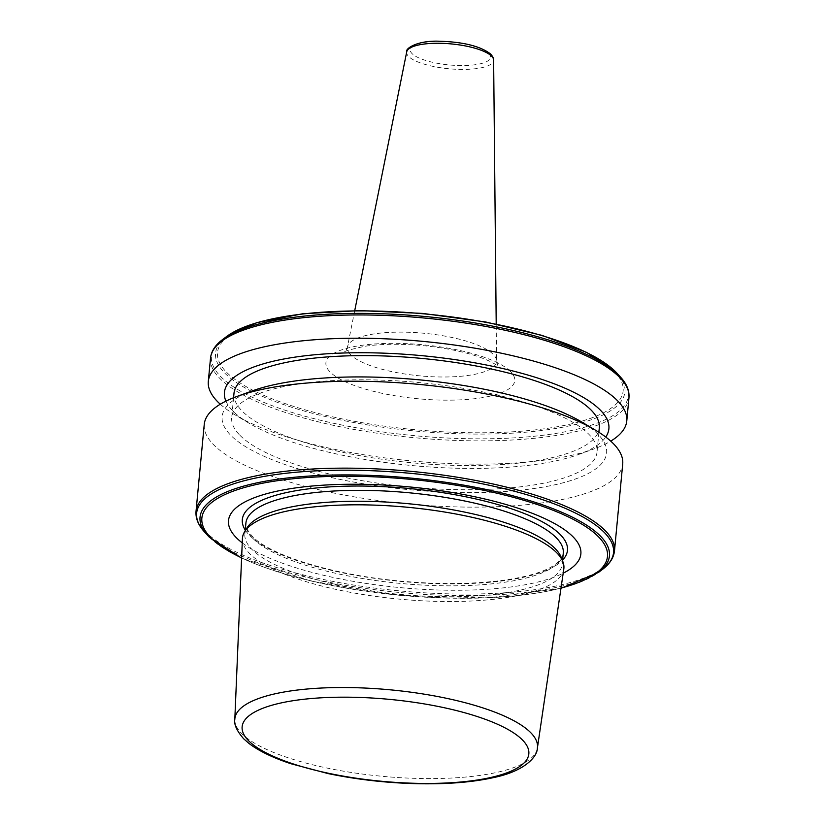 <?xml version="1.0" encoding="UTF-8"?>
<svg xmlns="http://www.w3.org/2000/svg" width="825" height="825" viewBox="0 0 825 825"><rect width="100%" height="100%" fill="white"/><g stroke="black" fill="none" stroke-linecap="round" stroke-linejoin="round"><path stroke-width="0.62" stroke-dasharray="4.12 3.09" d="M247.015 527.845A159.39 45.54 -174.6 0 0 244.881 534.002A159.39 45.54 -174.6 0 0 252.13 549.574A159.39 45.54 -174.6 0 0 425.535 596.186A159.39 45.54 -174.6 0 0 562.248 564.001A159.39 45.54 -174.6 0 0 561.309 557.556M204.249 424.401A210.169 60.039 -174.6 0 0 213.809 444.933A210.169 60.039 -174.6 0 0 442.437 506.395A210.169 60.039 -174.6 0 0 622.71 463.959M252.419 390.854A193.091 55.162 -174.6 0 0 230.917 435.466A193.091 55.162 -174.6 0 0 472.044 492.618A193.091 55.162 -174.6 0 0 597.816 434.074A193.091 55.162 -174.6 0 0 581.666 421.977M233.991 393.319A183.48 52.418 -174.6 0 0 242.333 411.242A183.48 52.418 -174.6 0 0 441.932 464.898A183.48 52.418 -174.6 0 0 599.311 427.845M240.044 435.435A183.48 52.418 -174.6 0 0 439.653 489.091A183.48 52.418 -174.6 0 0 597.032 452.038A183.48 52.418 -174.6 0 0 588.679 434.105A183.48 52.418 -174.6 0 0 389.08 380.449A183.48 52.418 -174.6 0 0 231.701 417.502A183.48 52.418 -174.6 0 0 240.044 435.435M225.937 401.136A193.091 55.162 -174.6 0 0 233.197 411.283A193.091 55.162 -174.6 0 0 249.346 423.38A193.091 55.162 -174.6 0 0 578.593 454.503A193.091 55.162 -174.6 0 0 605.756 437.044M220.275 404.219A210.169 60.039 -174.6 0 0 235.445 415.109A210.169 60.039 -174.6 0 0 593.804 448.975A210.169 60.039 -174.6 0 0 610.737 441.127M242.416 538.663A161.432 46.117 -174.6 0 0 249.8 553.75A161.432 46.117 -174.6 0 0 424.225 600.899A161.432 46.117 -174.6 0 0 563.805 569.044M242.241 542.86A176.973 50.562 -174.6 0 0 399.919 587.586A176.973 50.562 -174.6 0 0 563.186 573.2M406.715 51.872A43.663 12.478 -174.6 0 0 408.653 56.502A43.663 12.478 -174.6 0 0 456.792 69.3A43.663 12.478 -174.6 0 0 493.628 60.081M488.74 53.336A40.353 11.529 5.4 0 1 462.464 65.567A40.353 11.529 5.4 0 1 412.077 53.625A40.353 11.529 5.4 0 1 438.353 41.394A40.353 11.529 5.4 0 1 488.74 53.336M350.759 354.832A74.92 21.409 5.4 0 1 347.449 346.871A74.92 21.409 5.4 0 1 412.727 332.434A74.92 21.409 5.4 0 1 493.133 354.286A74.92 21.409 5.4 0 1 496.567 360.968A74.92 21.409 5.4 0 1 433.373 376.788A74.92 21.409 5.4 0 1 350.759 354.832M510.427 371.415A94.844 27.091 -174.6 0 0 391.988 343.344A94.844 27.091 -174.6 0 0 330.217 372.096A94.844 27.091 -174.6 0 0 448.656 400.166A94.844 27.091 -174.6 0 0 510.427 371.415M253.162 538.663A159.39 45.54 -174.6 0 0 426.566 585.276A159.39 45.54 -174.6 0 0 563.279 553.09C560.268 576.634 484.347 588.854 402.889 581.274C335.187 575.572 270.538 555.772 252.357 536.322C246.984 530.052 244.839 525.638 245.912 523.091A159.39 45.54 -174.6 0 0 253.162 538.663M245.252 530.062A163.309 46.654 -174.6 0 0 249.738 535.549A163.309 46.654 -174.6 0 0 409.623 582.192A163.309 46.654 -174.6 0 0 562.619 560.062M209.406 537.25A205.611 58.74 -174.6 0 0 402.177 595.258A205.611 58.74 -174.6 0 0 598.486 572.416M241.612 557.875A203.723 58.204 -174.6 0 0 561 588.07M204.435 531.857A209.385 59.823 -174.6 0 0 206.157 533.662A209.385 59.823 -174.6 0 0 402.476 592.742A209.385 59.823 -174.6 0 0 602.384 569.467M196.03 511.335A210.169 60.039 -174.6 0 0 205.59 531.867A210.169 60.039 -174.6 0 0 434.218 593.33A210.169 60.039 -174.6 0 0 614.491 550.883M210.509 358.122A210.169 60.039 -174.6 0 0 220.069 378.665A210.169 60.039 -174.6 0 0 448.697 440.117A210.169 60.039 -174.6 0 0 628.97 397.681M222.616 339.539A209.385 59.823 -174.6 0 0 220.987 376.86A209.385 59.823 -174.6 0 0 479.573 438.828A209.385 59.823 -174.6 0 0 620.565 377.159M226.514 336.6A205.611 58.74 -174.6 0 0 224.905 373.24A205.611 58.74 -174.6 0 0 478.84 434.094A205.611 58.74 -174.6 0 0 617.286 373.539M226.772 372.488A203.723 58.204 -174.6 0 0 481.171 432.785A203.723 58.204 -174.6 0 0 613.872 371.013A203.723 58.204 -174.6 0 0 359.473 310.726A203.723 58.204 -174.6 0 0 226.772 372.488M234.816 719.4A151.986 43.416 -174.6 0 0 241.777 733.611A151.986 43.416 -174.6 0 0 405.993 777.996A151.986 43.416 -174.6 0 0 537.395 748.007M354.729 310.633L347.449 346.871C346.448 349.986 345.562 351.718 344.798 352.089C343.262 351.502 349.903 349.573 364.733 346.294C381.212 343.839 400.62 343.613 422.947 345.623C444.077 347.727 462.351 351.347 477.757 356.483C493.897 362.093 497.939 366.207 498.063 366.444L496.567 360.968L496.207 324.008M562.547 560.835L562.248 564.001M560.959 588.359L488.287 597.888L399.187 595.31L311.18 581.151L241.591 558.164M598.898 432.29L597.032 452.038M578.593 454.503L593.804 448.975M249.346 423.38L235.445 415.109M233.568 397.753L231.701 417.502M245.18 530.836L244.881 534.002"/><path stroke-width="1.24" d="M537.395 748.007L563.805 569.044A161.432 46.117 -174.6 0 0 562.928 561.835L561.309 557.556A159.39 45.54 -174.6 0 0 554.998 548.419A159.39 45.54 -174.6 0 0 392.607 502.435A159.39 45.54 -174.6 0 0 247.015 527.845L244.623 531.743A161.432 46.117 -174.6 0 0 242.416 538.663L234.816 719.4C233.908 724.536 236.878 731.022 243.736 738.849L248.933 743.408C258.895 751.018 272.931 757.804 291.019 763.754L328.133 773.592C357.875 779.749 388.431 783.142 419.791 783.75C448.821 784.204 473.663 782.09 494.309 777.418C523.896 771.251 537.353 757.216 537.395 748.007A151.986 43.416 -174.6 0 0 530.568 732.507A151.986 43.416 -174.6 0 0 364.103 688.009A151.986 43.416 -174.6 0 0 234.816 719.4M563.186 573.2A176.973 50.562 -174.6 0 0 572.818 536.611A176.973 50.562 -174.6 0 0 351.811 484.244A176.973 50.562 -174.6 0 0 236.538 537.9A176.973 50.562 -174.6 0 0 242.241 542.86M196.03 511.335A210.169 60.039 -174.6 0 1 376.303 468.889A210.169 60.039 -174.6 0 1 604.931 530.351A210.169 60.039 -174.6 0 1 614.491 550.883L622.71 463.959A210.169 60.039 -174.6 0 0 613.15 443.417A210.169 60.039 -174.6 0 0 595.578 430.248A210.169 60.039 -174.6 0 0 237.208 396.371A210.169 60.039 -174.6 0 0 204.249 424.401L196.03 511.335C195.494 518.317 198.299 525.154 204.435 531.857A209.385 59.823 -174.6 0 1 345.427 470.178A209.385 59.823 -174.6 0 1 604.013 532.156A209.385 59.823 -174.6 0 1 602.384 569.467L598.486 572.416A205.611 58.74 -174.6 0 0 600.095 535.765A205.611 58.74 -174.6 0 0 346.16 474.911A205.611 58.74 -174.6 0 0 207.714 535.477A205.611 58.74 -174.6 0 0 209.406 537.25M598.898 432.29L599.311 427.845A183.48 52.418 -174.6 0 0 590.968 409.922A183.48 52.418 -174.6 0 0 391.37 356.266A183.48 52.418 -174.6 0 0 233.991 393.319L233.568 397.753M605.756 437.044A193.091 55.162 -174.6 0 0 600.105 409.881A193.091 55.162 -174.6 0 0 375.334 352.904A193.091 55.162 -174.6 0 0 225.937 401.136M610.737 441.127A210.169 60.039 -174.6 0 0 626.773 420.956A210.169 60.039 -174.6 0 0 617.213 400.414A210.169 60.039 -174.6 0 0 388.585 338.962A210.169 60.039 -174.6 0 0 208.312 381.397A210.169 60.039 -174.6 0 0 217.872 401.94A210.169 60.039 -174.6 0 0 220.275 404.219M562.928 561.835A161.432 46.117 -174.6 0 0 556.545 552.585A161.432 46.117 -174.6 0 0 392.081 506.014A161.432 46.117 -174.6 0 0 244.623 531.743M595.578 430.248L581.666 421.977A193.091 55.162 -174.6 0 0 252.419 390.854L237.208 396.371M406.715 51.872C404.931 48.727 417.368 40.116 440.045 41.25C463.825 42.003 480.748 46.313 490.803 54.161C493.041 56.946 493.979 58.926 493.628 60.081A43.663 12.478 -174.6 0 0 491.628 56.193A43.663 12.478 -174.6 0 0 444.757 43.447A43.663 12.478 -174.6 0 0 406.715 51.872L354.729 310.633M562.547 560.835L563.279 553.09A159.39 45.54 -174.6 0 0 556.029 537.518A159.39 45.54 -174.6 0 0 382.635 490.906A159.39 45.54 -174.6 0 0 245.912 523.091L245.18 530.836M562.619 560.062A163.309 46.654 -174.6 0 0 560.051 534.363A163.309 46.654 -174.6 0 0 364.887 486.08A163.309 46.654 -174.6 0 0 245.252 530.062M561 588.07A203.723 58.204 -174.6 0 0 598.228 536.518A203.723 58.204 -174.6 0 0 343.829 476.231A203.723 58.204 -174.6 0 0 211.128 537.993A203.723 58.204 -174.6 0 0 241.612 557.875M617.286 373.539A205.611 58.74 -174.6 0 0 615.594 371.755A205.611 58.74 -174.6 0 0 422.823 313.748A205.611 58.74 -174.6 0 0 226.514 336.6L256.853 322.647L302.682 313.768L359.844 310.602L422.843 313.428L485.605 321.967L542.035 335.383L586.709 352.43L615.522 371.683L620.565 377.159C626.701 383.852 629.506 390.689 628.97 397.681A210.169 60.039 -174.6 0 0 619.41 377.138A210.169 60.039 -174.6 0 0 390.782 315.686A210.169 60.039 -174.6 0 0 210.509 358.122L208.312 381.397M620.565 377.159A209.385 59.823 -174.6 0 0 618.843 375.344A209.385 59.823 -174.6 0 0 422.524 316.274A209.385 59.823 -174.6 0 0 222.616 339.539C215.335 344.963 211.293 351.161 210.509 358.122M248.686 740.829A143.983 41.137 -174.6 0 0 428.495 783.451A143.983 41.137 -174.6 0 0 522.277 739.788A143.983 41.137 -174.6 0 0 342.478 697.177A143.983 41.137 -174.6 0 0 248.686 740.829M493.628 60.081L496.207 324.008M598.486 572.416L560.959 588.359M241.591 558.164L209.478 537.333L204.435 531.857M614.491 550.883C613.707 557.855 609.665 564.042 602.384 569.467M628.97 397.681L626.773 420.956M226.514 336.6L222.616 339.539"/></g></svg>
